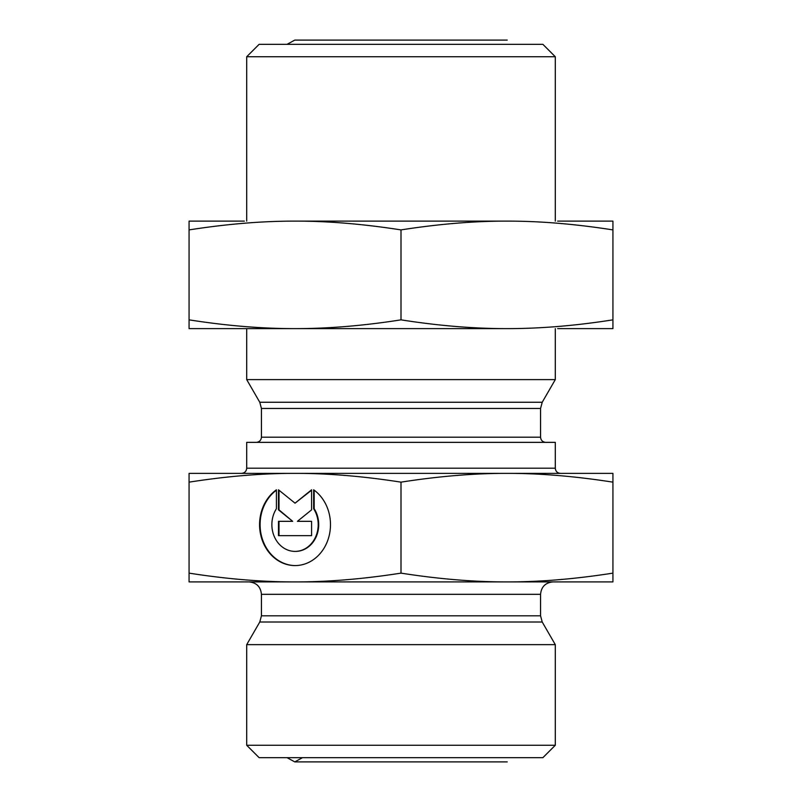 <?xml version="1.0" encoding="UTF-8"?>
<svg xmlns="http://www.w3.org/2000/svg" width="802" height="802" viewBox="0 0 802 802"><rect width="100%" height="100%" fill="white"/><g stroke="black" fill="none" stroke-linecap="round" stroke-linejoin="round"><path stroke-width="1.2" d="M241.532 473.37L295.036 473.37L241.532 473.37C244.68 473.06 246.394 471.335 246.705 468.198L555.295 468.198C555.606 471.335 557.32 473.06 560.468 473.37L506.964 473.37L560.468 473.37M555.295 468.198L555.295 442.353L246.705 442.353L246.705 468.198M612.928 482.152C575.194 476.248 539.866 473.32 506.964 473.37C474.062 473.32 438.734 476.248 401 482.152C363.266 476.248 327.938 473.32 295.036 473.37C262.134 473.32 226.806 476.248 189.071 482.152L189.071 473.37L612.928 473.37L612.928 581.911L189.071 581.911L189.071 573.129C226.806 579.034 262.134 581.961 295.036 581.911C327.938 581.961 363.266 579.034 401 573.129C438.734 579.034 474.062 581.961 506.964 581.911C539.866 581.961 575.194 579.034 612.928 573.129M313.652 489.791A40.942 35.458 90 0 1 329.141 535.806A40.942 35.458 90 0 1 295.036 565.58A40.942 35.458 90 0 1 260.921 535.806A40.942 35.458 90 0 1 276.419 489.791L276.419 508.719A26.757 23.168 -90 0 0 274.344 536.678A26.757 23.168 -90 0 0 295.036 551.395A26.757 23.168 -90 0 0 315.727 536.678A26.757 23.168 -90 0 0 313.652 508.719L313.652 489.791M276.419 490.172A40.942 35.458 -90 0 0 261.492 536.007A40.942 35.458 -90 0 0 295.296 565.58M314.173 490.172L314.173 508.719A26.757 23.168 90 0 1 316.239 536.678A26.757 23.168 90 0 1 295.557 551.395A26.757 23.168 90 0 1 295.296 551.385M313.652 508.719L314.173 508.719M311.587 521.33L311.587 535.656L278.484 535.656L278.484 521.33L292.67 521.33L278.484 509.861L278.484 489.791L295.036 503.175L311.587 489.791L311.587 509.861L297.402 521.33L311.587 521.33L297.923 521.33M311.587 490.212L295.036 503.175M279.006 490.212L279.006 509.861L292.67 521.33M278.484 509.861L279.006 509.861M279.006 521.33L279.006 535.656L311.587 535.656M401 482.152L401 573.129M189.071 482.152L189.071 573.129M555.295 56.741L542.894 44.341L259.106 44.341L246.705 56.741L555.295 56.741L555.295 221.121M246.705 328.63L246.705 379.617L555.295 379.617L555.295 328.63M246.705 745.258L259.106 757.659L542.894 757.659L555.295 745.258L246.705 745.258L246.705 644.648L555.295 644.648L555.295 745.258M189.071 328.63L189.071 319.848C226.314 325.712 261.632 328.64 295.036 328.63L189.071 328.63M295.036 328.63C328.429 328.64 363.757 325.712 401 319.848C438.243 325.712 473.571 328.64 506.964 328.63L244.379 328.63M506.964 328.63C540.368 328.64 575.686 325.712 612.928 319.848L612.928 328.63L557.621 328.63M557.621 221.121L612.928 221.121L612.928 229.903C575.014 223.989 539.696 221.051 506.964 221.121C474.233 221.051 438.915 223.989 401 229.903L401 319.848M401 229.903C363.085 223.989 327.767 221.051 295.036 221.121C262.304 221.051 226.986 223.989 189.071 229.903L189.071 319.848M612.928 229.903L612.928 319.848M189.071 229.903L189.071 221.121L244.379 221.121M295.036 221.121L506.964 221.121M545.731 442.353C542.593 442.042 540.869 440.318 540.568 437.18L261.432 437.18C261.131 440.318 259.407 442.042 256.269 442.353M261.432 437.18L261.432 408.459L540.568 408.459L542.222 402.253L259.778 402.253L246.705 379.617M261.432 615.806L261.432 594.322L540.568 594.322L540.568 615.806L261.432 615.806L259.778 622.011L542.222 622.011L555.295 644.648M540.568 437.18L540.568 408.459M295.036 551.395L295.557 551.395M246.705 56.741L246.705 221.121M261.432 408.459L259.778 402.253M542.222 402.253L555.295 379.617M540.568 615.806L542.222 622.011M259.778 622.011L246.705 644.648M540.568 594.322C541.3 586.783 545.43 582.653 552.969 581.911M261.432 594.322C260.7 586.783 256.57 582.653 249.031 581.911M287.026 757.659L294.775 761.9L507.225 761.9L294.775 761.9L302.524 757.659M287.026 44.341L294.775 40.1L507.225 40.1L294.775 40.1"/></g></svg>
